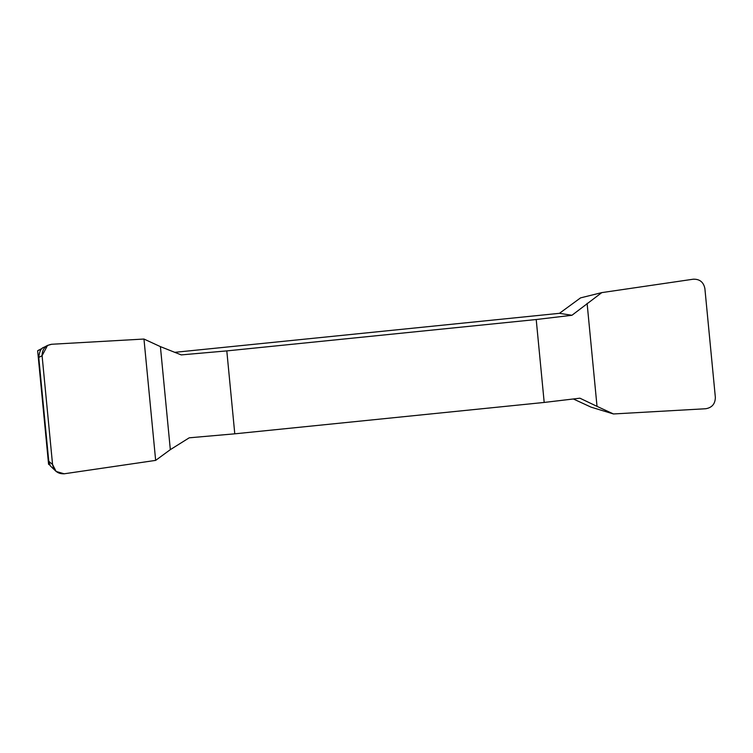 <?xml version="1.0" encoding="UTF-8"?>
<svg xmlns="http://www.w3.org/2000/svg" width="753" height="753" viewBox="0 0 753 753"><rect width="100%" height="100%" fill="white"/><g stroke="black" fill="none" stroke-linecap="round" stroke-linejoin="round"><path stroke-width="1.13" d="M573.362 398.977L591.077 407.157L613.469 413.962L705.749 408.738C712.056 407.655 715.256 403.843 715.35 397.311L704.874 288.484C703.537 282.093 699.669 279.005 693.278 279.203L601.788 292.616L571.941 315.281L559.46 313.323L174.64 352.348M49.839 465.062L48.587 464.337L37.65 350.757L41.622 348.987M601.788 292.616L580.554 297.877L559.46 313.323M37.65 350.757L39.354 349.769M42.215 348.451L40.229 349.326M44.05 347.293C41.189 347.839 39.429 351.227 38.761 357.459L48.757 461.231L50.272 465.834L56.136 471.453L52.569 464.516L42.083 355.689L47.533 345.42L51.684 344.262L143.964 339.038L160.408 346.625L181.228 354.898L226.804 350.898L536.211 319.526L571.941 315.281M587.105 303.355L597.025 406.375L579.923 398.196L544.193 402.441L234.785 433.822L189.219 437.813L170.329 449.645L160.408 346.625M56.136 471.453L64.165 473.797L155.655 460.384L170.329 449.645M597.025 406.375L613.469 413.962M536.211 319.526L544.193 402.441M234.785 433.822L226.804 350.898M48.757 461.231L52.569 464.516M42.083 355.689L38.761 357.459M155.655 460.384L143.964 339.038L51.684 344.262C45.378 345.345 42.177 349.157 42.083 355.689L52.569 464.516C53.905 470.907 57.765 473.995 64.165 473.797L155.655 460.384M47.533 345.42L43.589 347.519"/></g></svg>
